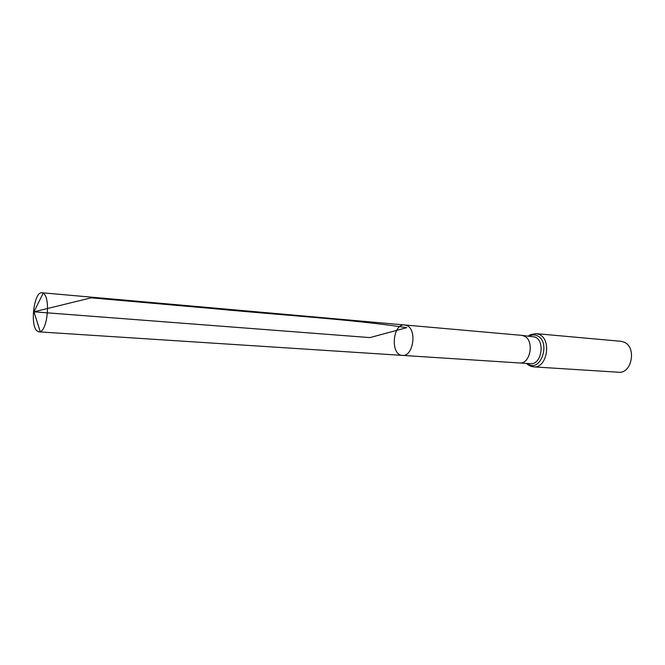 <?xml version="1.0" encoding="UTF-8"?>
<svg xmlns="http://www.w3.org/2000/svg" width="665" height="665" viewBox="0 0 665 665"><rect width="100%" height="100%" fill="white"/><g stroke="black" fill="none" stroke-linecap="round" stroke-linejoin="round"><path stroke-width="1" d="M404.777 324.969L521.692 335.351L524.269 336.083C534.668 340.389 530.421 364.47 519.573 362.974L402.441 355.393C412.948 356.955 417.312 330.372 407.263 325.75L404.777 324.969C392.508 323.232 390.056 355.235 402.441 355.393C412.948 356.955 417.312 330.372 407.263 325.75L404.777 324.969L41.953 292.766C34.223 291.195 29.817 324.736 36.899 330.829L38.952 331.868L40.216 331.644C47.489 329.649 50.407 298.552 43.765 293.639L41.953 292.766M526.63 363.439C528.251 365.301 530.595 366.44 533.663 366.872L618.5 372.234C631.891 373.971 636.887 347.022 624.019 342.126L620.877 341.286L536.206 333.647C531.385 334.246 528.891 335.019 528.742 335.966M43.167 293.182L33.973 311.819L369.923 337.596L406.756 327.662C352.824 319.458 286.108 315.584 212.359 308.535L91.147 297.829L33.973 311.819L40.216 331.644M519.573 362.974L530.429 363.688C541.31 365.176 545.541 341.311 535.117 337.03L521.692 335.351M533.663 366.872C546.904 368.676 552.025 339.674 539.315 334.52L536.206 333.647M527.428 363.489C540.13 374.079 551.601 342.109 537.22 335.775C534.668 334.586 532.108 334.678 529.531 336.041M402.441 355.393L38.952 331.868"/></g></svg>

